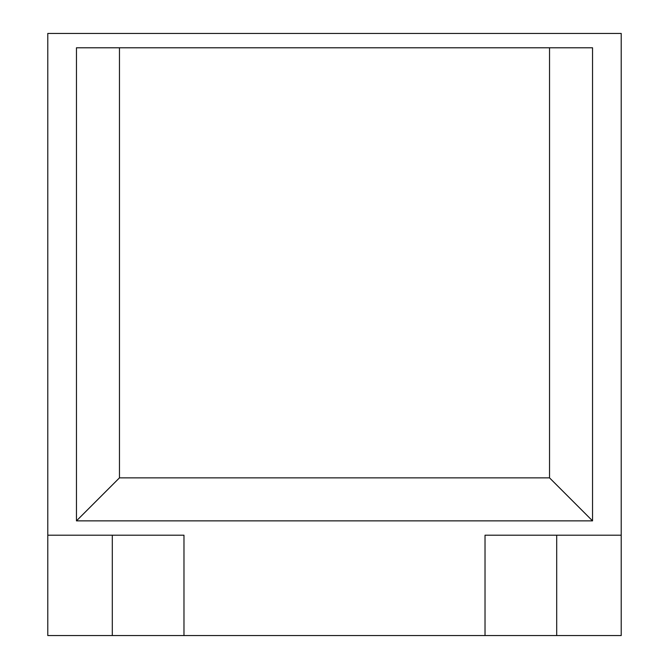 <?xml version="1.0" encoding="UTF-8"?>
<svg xmlns="http://www.w3.org/2000/svg" width="669" height="669" viewBox="0 0 669 669"><rect width="100%" height="100%" fill="white"/><g stroke="black" fill="none" stroke-linecap="round" stroke-linejoin="round"><path stroke-width="1" d="M621.217 635.55L485.025 635.55L485.025 535.2L621.217 535.2L621.217 635.55M183.975 635.55L47.783 635.55L47.783 535.2L183.975 535.2L183.975 635.55L485.025 635.55M621.217 535.2L621.217 33.45L47.783 33.45L47.783 535.2M119.467 47.783L76.458 47.783L76.458 520.867L119.467 477.858L119.467 47.783L592.542 47.783L592.542 520.867L549.533 477.858L119.467 477.858M76.458 520.867L592.542 520.867M549.533 477.858L549.533 47.783M112.3 635.55L112.3 535.2M556.7 635.55L556.7 535.2"/></g></svg>
